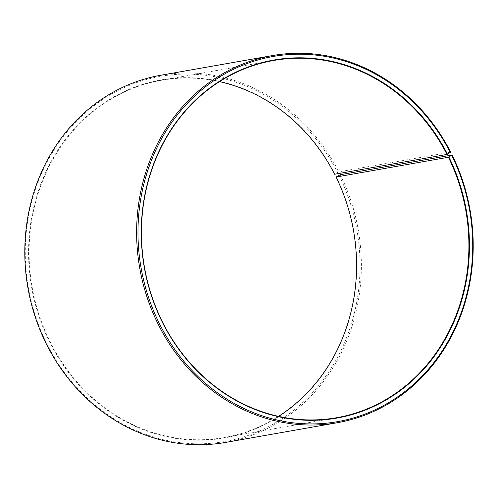<?xml version="1.0" encoding="UTF-8"?>
<svg xmlns="http://www.w3.org/2000/svg" width="498" height="498" viewBox="0 0 498 498"><rect width="100%" height="100%" fill="white"/><g stroke="black" fill="none" stroke-linecap="round" stroke-linejoin="round"><path stroke-width="0.37" stroke-dasharray="2.49 1.87" d="M278.507 416.353A181.378 163.157 -100 0 1 224.318 437.53A181.378 163.157 -100 0 1 49.601 340.763A181.378 163.157 -100 0 1 161.333 80.278A181.378 163.157 -100 0 1 219.494 81.647M336.194 176.896A181.782 163.525 -100 0 1 272.182 420.561A181.782 163.525 -100 0 1 49.109 340.974A181.782 163.525 -100 0 1 111.869 98.031A181.782 163.525 -100 0 1 334.781 174.088L334.644 174.244M339.057 175.259A185.412 166.786 -100 0 1 273.769 423.786A185.412 166.786 -100 0 1 46.246 342.612A185.412 166.786 -100 0 1 110.257 94.819A185.412 166.786 -100 0 1 337.619 172.395L334.781 174.088M340.29 174.723A186.414 167.695 -100 0 1 225.451 442.442M450.671 152.127L338.839 171.847L337.619 172.395M160.717 75.273A186.414 167.695 -100 0 1 338.839 171.847M273.682 60.47L161.333 80.278M336.667 417.716L224.318 437.53"/><path stroke-width="0.75" d="M448.399 157.237L452.122 155.009L340.29 174.723L336.05 177.045L448.399 157.237A181.378 163.157 -100 0 1 336.667 417.716A181.378 163.157 -100 0 1 161.95 320.955A181.378 163.157 -100 0 1 273.682 60.47A181.378 163.157 -100 0 1 446.992 154.436L450.671 152.127A186.414 167.695 -100 0 0 272.549 55.558L160.717 75.273A186.414 167.695 -100 0 0 45.878 342.991A186.414 167.695 -100 0 0 225.451 442.442L337.283 422.727A186.414 167.695 -100 0 1 157.71 323.277A186.414 167.695 -100 0 1 272.549 55.558M219.494 81.647A181.378 163.157 -100 0 1 334.644 174.244L446.992 154.436M452.122 155.009A186.414 167.695 -100 0 1 337.283 422.727M451.754 155.388A185.412 166.786 -100 0 1 386.467 403.922A185.412 166.786 -100 0 1 158.943 322.741A185.412 166.786 -100 0 1 222.955 74.949A185.412 166.786 -100 0 1 450.317 152.525M448.891 157.026A181.782 163.525 -100 0 1 384.879 400.691A181.782 163.525 -100 0 1 161.806 321.104A181.782 163.525 -100 0 1 224.567 78.161A181.782 163.525 -100 0 1 447.484 154.218M336.05 177.045A181.378 163.157 -100 0 1 278.507 416.353"/></g></svg>

